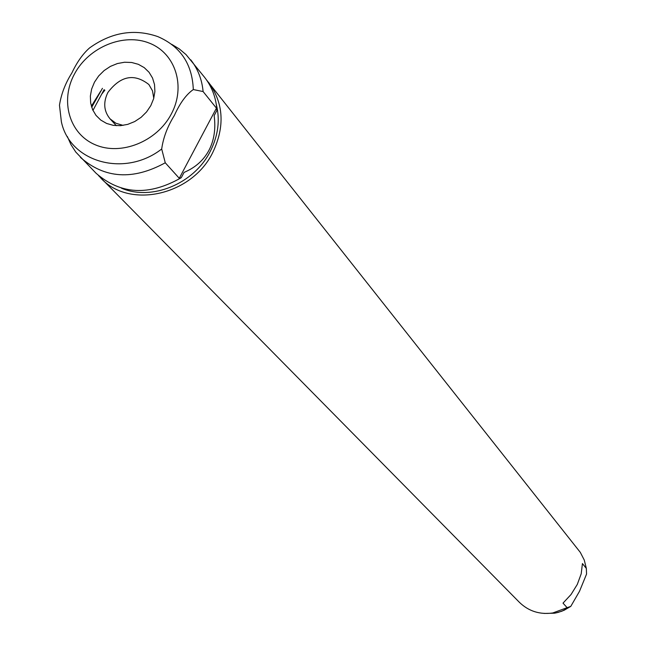 <?xml version="1.0" encoding="UTF-8"?>
<svg xmlns="http://www.w3.org/2000/svg" width="646" height="646" viewBox="0 0 646 646"><rect width="100%" height="100%" fill="white"/><g stroke="black" fill="none" stroke-linecap="round" stroke-linejoin="round"><path stroke-width="0.97" d="M98.499 175.567L519.465 602.387C528.662 611.237 539.765 614.766 552.774 612.973L567.107 607.66L563.013 603.13L571.032 594.522L577.29 584.436L581.198 573.801L582.434 563.57L586.342 568.44L584.259 560.042L580.318 552.387L206.583 80.007M100.574 91.328L91.361 106.186M100.768 178.013C129.16 209.288 191.668 195.552 212.623 152.771C225.05 126.802 223.75 103.4 208.731 82.559M586.342 568.44L586.552 574.084L579.51 591.284L570.765 606.4L567.107 607.66M121.416 188.164C151.552 201.197 193.832 183.957 210.087 151.713C218.178 135.862 220.246 120.059 216.281 104.289M104.87 90.19L101.664 94.195M91.692 107.268L102.439 88.316M216.943 110.337L214.149 115.602C215.893 128.715 214.149 140.303 208.933 150.348C203.579 160.313 195.294 167.661 184.07 172.401L181.251 177.715L179.273 178.296L216.434 108.148L216.943 110.337C216.079 97.772 211.961 86.774 204.588 77.326L186.024 54.579L179.249 48.894L171.634 44.291M92.943 110.409L104.127 89.616M67.337 136.508L70.971 144.631L75.776 152.052L96.084 173.265C120.665 194.648 149.056 196.134 181.251 177.715M179.273 178.296L165.263 162.784L161.694 149C163.244 137.735 167.459 126.568 174.347 115.481C179.976 103.053 186.29 94.413 193.307 89.56L203.102 91.554C201.98 79.498 197.862 68.928 190.748 59.828M203.102 91.554L216.434 108.148M80.419 157.382C104.676 178.643 132.955 180.444 165.263 162.784M193.307 89.56C192.282 63.986 180.428 46.326 157.745 36.58C134.142 28.456 111.403 32.252 89.544 47.949C82.858 53.844 76.971 62.169 71.884 72.925C65.359 83.261 61.217 94.025 59.472 105.217L61.378 121.779C69.833 162.316 124.726 177.811 161.694 149M150.825 105.589L153.643 98.685L154.895 91.538L154.515 84.521L152.529 77.988L149.04 72.263L144.236 67.628L138.349 64.317L131.687 62.492L124.573 62.234L117.37 63.55L110.434 66.377L104.103 70.576L98.693 75.929L94.469 82.179L91.643 89.019L90.351 96.109L90.674 103.094L92.588 109.626L96.012 115.392L100.768 120.075L106.622 123.459L113.3 125.356L120.447 125.671L127.706 124.379L134.715 121.553L141.119 117.322L146.577 111.911L150.825 105.589M153.764 98.273L152.521 90.868L148.895 84.545C134.263 73.103 120.584 75.752 107.866 92.499C103.069 102.431 103.804 111.225 110.078 118.872L115.9 123.249L123.095 125.381M544.005 613.434L554.51 613.199L558.192 612.4L564.128 610.26L570.693 606.433M74.532 73.902C59.812 100.679 69.251 133.908 95.204 144.752C120.939 156.001 156.865 141.619 171.271 114.084C186.064 86.709 175.672 53.505 149.654 43.25C123.846 32.591 88.873 46.956 74.532 73.902M570.765 606.4L561.834 611.229L555.754 612.973L552.774 612.973M116.337 125.687L110.078 118.872"/></g></svg>
